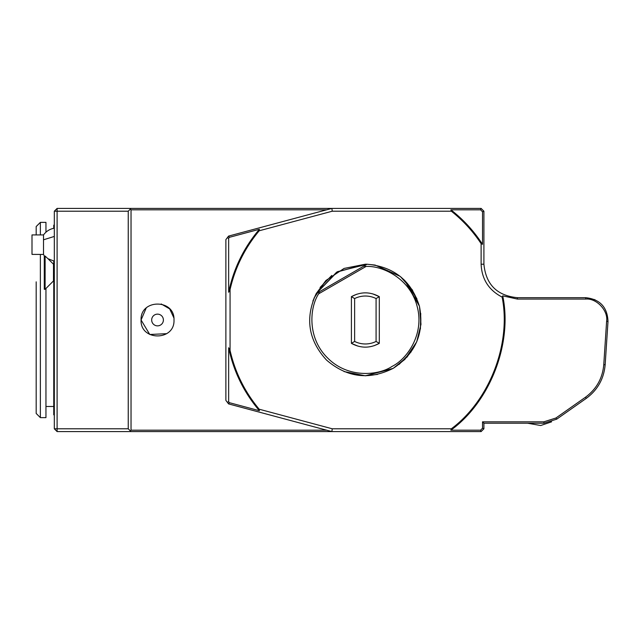 <?xml version="1.0" encoding="UTF-8"?>
<svg xmlns="http://www.w3.org/2000/svg" width="640" height="640" viewBox="0 0 640 640"><rect width="100%" height="100%" fill="white"/><g stroke="black" fill="none" stroke-linecap="round" stroke-linejoin="round"><path stroke-width="0.96" d="M36.184 281.84L36.184 349.848M36.184 320L36.184 413.448L36.184 320M36.184 234.92L36.184 226.552L36.184 234.92M376.08 341.44A23.976 23.976 180 0 1 354.632 341.44L351.408 343.352L351.408 296.648L354.632 298.56A23.976 23.976 180 0 1 376.08 298.56L379.304 296.648L379.304 343.352L376.08 341.44L376.08 298.56M354.632 298.56L354.632 341.44M373.968 345.776L379.304 343.352C370.008 348.4 360.704 348.4 351.408 343.352L358.072 346.168M356.744 294.224L351.408 296.648C360.704 291.6 370.008 291.6 379.304 296.648L372.632 293.832M351.408 296.648L351.408 343.352M366.04 266.456C382.424 265.52 410.104 278.456 417.168 306.472C424.696 334.368 406.88 359.184 392.128 366.376C378.528 375.56 348.12 378.576 327.736 358.104C307 337.984 309.632 307.544 318.64 293.824L319.416 291.76L363.872 266.096L366.04 266.456L318.64 293.824M319.416 291.76L316.192 293.624L336.712 272.128L365.352 264.208L367.096 264.232L316.192 293.624L312.896 301L316.192 293.624L367.096 264.232L316.192 293.624L312.896 301L316.192 293.624L312.896 301L316.192 293.624L367.096 264.232L337.456 271.688L316.192 293.624L367.096 264.232C393.92 266.664 411.376 280.712 419.456 306.376C424.472 332.824 415.744 353.464 393.28 368.296C369.216 380.36 346.976 377.624 326.552 360.088C308.344 340.288 304.888 318.136 316.192 293.624L367.096 264.232L365.352 264.208L336.656 272.16L316.192 293.624L367.096 264.232L316.192 293.624L312.896 301L316.192 293.624L367.096 264.232L375.128 265.072L367.096 264.232L363.872 266.096M399.864 276.16L375.128 265.072L399.984 276.264M400.48 276.656L412.312 289.88L419.4 306.152L412.312 289.88L400.488 276.664M393.392 368.232L407.208 356.888L416.728 341.752L420.968 324.384L419.504 306.568L420.984 324.248L416.84 341.496M392.616 368.672L365.352 375.792L377.56 374.408M399.192 364.336L411.112 351.88M420.408 328.92L420.744 313.424M331.8 275.448L320.08 287.44M344 371.544L365.352 375.792L393.152 368.376M393.432 368.208L404.784 359.472M404.832 359.424L416.64 341.968M419.376 306.072L404.832 280.576M404.784 280.528L400.536 276.704M365.376 264.208L367.088 264.232M375.128 265.072L399.976 276.256M316.192 293.624L325.8 280.656L314.08 298.008M326.016 280.44L344.064 268.432L365.336 264.208M551.576 421.84L540.712 425.52L527.56 423.216L540.712 425.52L551.576 421.84M404.88 280.624L416.896 298.64M607.984 321.744L607.576 327.912M585.728 297.68C599.968 299.232 607.392 307.16 608 321.456L605.16 364.76C603.912 378.784 597.624 389.984 586.304 398.352L556.728 419.152L543.888 423.216L483.912 423.216L482.52 421.816L543.888 421.816L555.92 418.008L585.496 397.208C596.472 389.112 602.568 378.264 603.768 364.672L606.608 321.368C608.392 310.688 596.504 297.992 585.728 299.08L517.384 299.08L502.728 295.848L502.128 297.104C488.792 290.184 481.792 279.216 481.12 264.208L481.12 243.656L482.52 244.32L482.52 211.784L483.912 211.208L483.912 264.208C485.904 284.536 497.056 295.688 517.384 297.68L585.728 297.68L585.728 299.08M594.968 299.712L585.976 297.688M229.392 237.32L228.664 238.264L228.664 292.248C233.568 268.648 243.816 247.656 259.408 229.28L229.392 237.32L228.568 236.096L331.88 208.416L481.12 208.416L483.912 211.208M151.672 320A5.856 5.856 180 0 1 160.464 314.928A5.856 5.856 180 0 1 160.464 325.072A5.856 5.856 180 0 1 151.672 320M332.248 428.792L331.88 431.584L228.568 403.904L229.392 402.68L228.664 401.736L228.664 347.752L230.064 350.424C235.08 372.352 244.792 391.944 259.192 409.216L332.248 428.792L451.344 428.792L450.872 430.192L480.544 430.192L482.52 428.216L482.52 421.816M229.392 402.68L259.408 410.72C243.816 392.344 233.568 371.352 228.664 347.752M228.664 292.248L230.064 289.576C235.08 267.648 244.792 248.056 259.192 230.784L259.408 229.28M259.408 410.72L259.192 409.216M483.912 423.216L483.912 428.792L482.52 428.216M482.52 211.784L480.544 209.808L450.872 209.808C463.36 219.536 473.912 231.04 482.52 244.32M450.872 209.808L451.344 211.208C463 220.44 472.92 231.256 481.12 243.656M480.544 209.808L481.12 208.416L131.032 208.416L128.24 211.208L57.104 211.208L57.104 431.584L131.032 431.584L130.336 430.888L131.032 430.192L326.672 430.192M228.664 401.736L227.272 402.208L225.88 400.392L225.88 239.608L228.568 236.096M228.568 403.904L227.272 402.208M331.88 208.416L332.248 211.208L259.192 230.784M228.664 238.264L227.272 237.792M230.064 289.576L230.064 350.424M502.128 297.104C511.424 343.752 489.56 400.464 451.344 428.792M332.248 211.208L451.344 211.208M502.728 295.848C512.68 343.384 490.184 401.672 450.872 430.192M483.912 428.792L481.12 431.584L480.544 430.192M40.368 254.448L40.368 417.632L45.952 417.632L45.952 288.48M36.184 226.552L40.368 222.368L40.368 234.92M166.688 333.664L149.776 334.496L141.072 320C140.088 298.784 174.976 298.784 173.992 320C174.976 341.216 140.088 341.216 141.072 320L146.176 308.08M57.104 431.584L54.32 428.792L128.24 428.792L131.032 431.584L481.12 431.584M45.952 232.208L45.952 222.368L40.368 222.368M161.2 303.968L169.688 308.904L173.832 317.792M326.672 209.808L131.032 209.808L131.032 430.192M131.032 209.808L130.336 209.112L128.24 211.208L128.24 428.792L130.336 430.888M53.76 228.28L53.76 225.152L54.32 225.152L54.32 414.848L53.76 414.848L53.76 280.944L53.76 406.48L45.952 406.48M53.76 264.208L53.76 261.08L53.76 264.208M32 254.384L32 234.92L43.512 234.92L43.512 254.448L32 254.384M44.272 289.312L44.272 255.84L44.272 289.312L45.12 289.312L53.48 280.944L54.32 280.944M128.24 428.792L128.24 211.208M57.104 208.416L57.104 211.208L54.32 211.208L57.104 208.416L131.032 208.416L130.336 209.112M45.12 256.056L45.112 289.312L45.12 256.056C48.616 259.36 48.616 259.36 45.112 256.048M53.48 278.584L53.488 276.264M53.488 274.952L53.488 270.808M53.488 269.4L53.488 264.688M53.488 264.32L53.48 280.944M54.32 428.792L54.32 211.208M556.728 419.152L555.92 418.008M517.384 297.68L517.384 299.08M481.12 264.208L483.912 264.208M608 321.456L606.608 321.368M605.16 364.76L603.768 364.672M586.304 398.352L585.496 397.208M543.888 423.216L543.888 421.816M43.512 239.8L54.32 236.432M36.184 413.448L40.368 417.632M44.272 255.84L43.512 254.448M54.32 264.208L53.488 264.208L47.992 258.72L54.32 261.184M54.32 228.176C49.808 229.016 46.208 231.264 43.512 234.92"/></g></svg>
